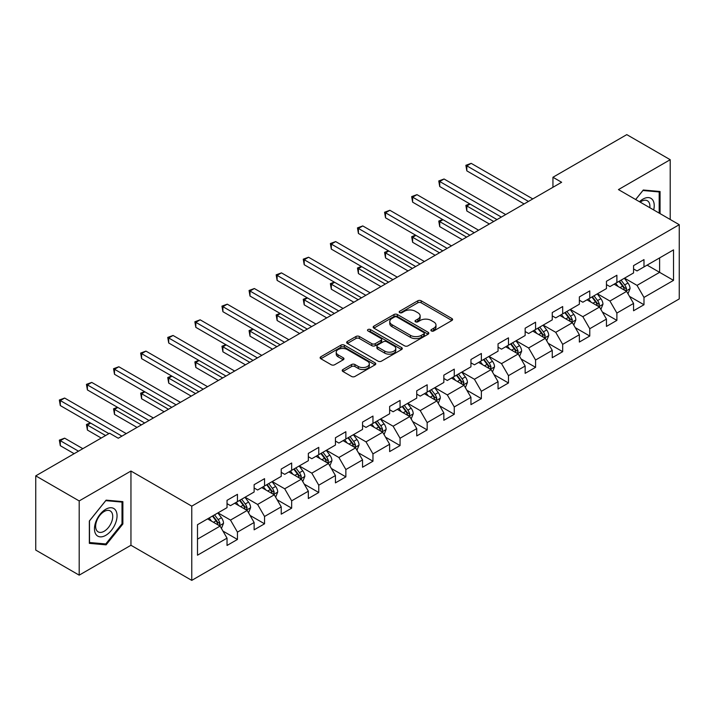 <?xml version="1.0" encoding="UTF-8"?>
<svg xmlns="http://www.w3.org/2000/svg" width="715" height="715" viewBox="0 0 715 715"><rect width="100%" height="100%" fill="white"/><g stroke="black" fill="none" stroke-linecap="round" stroke-linejoin="round"><path stroke-width="1.07" d="M431.386 330.947A1.689 0.974 0 0 0 433.773 330.947L451.889 320.49A2.413 1.394 0 0 0 452.595 319.507A2.413 1.394 0 0 0 451.889 318.515L421.198 300.8A2.413 1.394 0 0 0 417.783 300.8L399.667 311.257A1.689 0.974 0 0 0 399.176 311.946A1.689 0.974 0 0 0 399.667 312.634A1.689 0.974 0 0 0 402.053 312.634L404.395 311.284A7.713 4.46 0 0 1 415.317 311.284L417.873 312.759A7.713 4.46 0 0 1 420.134 315.914A7.713 4.46 0 0 1 417.873 319.06L415.522 320.409A1.689 0.974 0 0 0 415.031 321.106A1.689 0.974 0 0 0 415.522 321.795A1.689 0.974 0 0 0 417.909 321.795L420.259 320.436A7.713 4.46 0 0 1 431.172 320.436L433.728 321.911A7.713 4.46 0 0 1 435.989 325.066A7.713 4.46 0 0 1 433.728 328.212L431.386 329.57A1.689 0.974 0 0 0 430.886 330.259A1.689 0.974 0 0 0 431.386 330.947L431.386 329.57M342.923 369.521A2.413 1.394 0 0 0 342.217 370.504A2.413 1.394 0 0 0 342.923 371.487L351.539 376.456A2.413 1.394 0 0 0 354.944 376.456L375.071 364.838A2.413 1.394 0 0 0 375.777 363.855A2.413 1.394 0 0 0 375.071 362.871L344.371 345.148A2.413 1.394 0 0 0 340.966 345.148L320.838 356.767A2.413 1.394 0 0 0 320.132 357.75A2.413 1.394 0 0 0 320.838 358.733L331.242 364.739A2.413 1.394 0 0 0 334.656 364.739L343.263 359.77A2.413 1.394 0 0 0 343.969 358.787A2.413 1.394 0 0 0 343.263 357.804L338.106 354.828A6.453 3.727 0 0 1 336.22 352.191A6.453 3.727 0 0 1 340.197 348.75A6.453 3.727 0 0 1 347.231 349.555L367.439 361.227A6.453 3.727 0 0 1 369.324 363.855A6.453 3.727 0 0 1 365.347 367.296A6.453 3.727 0 0 1 358.313 366.491L354.944 364.543A2.413 1.394 0 0 0 351.539 364.543L342.923 369.521L342.923 371.487M130.952 471.042L79.186 500.929L35.75 475.859L35.75 550.085L79.186 575.155L130.952 545.268L191.763 580.374L191.763 506.149L130.952 471.042L130.952 545.268M670.214 219.487L670.214 159.704L618.448 189.591L679.25 224.698L191.763 506.149M670.214 159.704L626.787 134.626L552.945 177.257L552.945 187.285M35.75 475.859L109.583 433.227L118.27 438.241L561.633 182.271L552.945 177.257M404.565 345.837A2.413 1.394 0 0 0 407.979 345.837L428.106 334.218A2.413 1.394 0 0 0 428.812 333.235A2.413 1.394 0 0 0 428.106 332.252L397.406 314.529A2.413 1.394 0 0 0 393.992 314.529L373.874 326.147A2.413 1.394 0 0 0 373.167 327.13A2.413 1.394 0 0 0 373.874 328.114L404.565 345.837M368.663 331.313A1.689 0.974 0 0 1 370.379 331.554L370.379 329.544L401.589 347.562A2.413 1.394 0 0 1 402.295 348.545A2.413 1.394 0 0 1 401.589 349.528L381.461 361.147A2.413 1.394 0 0 1 378.047 361.147L347.356 343.423L347.356 341.457A2.413 1.394 0 0 0 346.65 342.44A2.413 1.394 0 0 0 347.356 343.423M347.356 341.457L355.972 336.488A2.413 1.394 0 0 1 359.377 336.488L371.827 343.674A2.413 1.394 0 0 0 375.241 343.674L380.952 340.376A2.413 1.394 0 0 0 381.658 339.393A2.413 1.394 0 0 0 380.952 338.409L367.993 330.92A1.689 0.974 0 0 1 367.492 330.232A1.689 0.974 0 0 1 368.538 329.338A1.689 0.974 0 0 1 370.379 329.544M191.763 580.374L679.25 298.924L679.25 224.698M222.946 531.075L237.452 539.45L237.452 532.13L254.129 522.495L254.129 529.824L264.55 523.8L264.55 516.48L281.236 506.855L281.236 514.174L291.657 508.159L291.657 500.831L308.335 491.205L308.335 498.525L318.756 492.51L318.756 485.19L335.433 475.555L335.433 482.875L345.863 476.86L345.863 469.541L362.541 459.906L362.541 467.235L372.962 461.211L372.962 453.891L389.639 444.265L389.639 451.585L400.06 445.57L400.06 438.241L416.747 428.616L416.747 435.935L427.168 429.921L427.168 422.601L443.845 412.966L443.845 420.286L454.266 414.271L454.266 406.951L470.944 397.317L470.944 404.645L481.374 398.621L481.374 391.302L498.051 381.676L498.051 388.996L508.472 382.981L508.472 375.652L525.15 366.026L525.15 373.346L535.571 367.331L535.571 360.011L552.248 350.377L552.248 357.697L562.678 351.682L562.678 344.362L579.356 334.727L579.356 342.056L589.777 336.032L589.777 328.712L606.454 319.087L606.454 326.406L616.884 320.392L616.884 313.063L633.562 303.437L633.562 310.757L643.983 304.742L643.983 297.422L673.521 280.369L673.521 249.875L659.614 257.901L659.614 272.344L673.521 280.369M237.452 539.45L227.03 545.465L227.03 538.145L197.492 555.198L197.492 524.703L227.03 507.65L227.03 500.33L237.452 494.315L237.452 501.635L254.129 492.009L254.129 484.681L264.55 478.666L264.55 485.986L281.236 476.36L281.236 469.04L291.657 463.016L291.657 470.336L308.335 460.71L308.335 453.39L318.756 447.367L318.756 454.695L335.433 445.061L335.433 437.741L345.863 431.726L345.863 439.046L362.541 429.42L362.541 422.091L372.962 416.076L372.962 423.396L389.639 413.771L389.639 406.451L400.06 400.427L400.06 407.756L416.747 398.121L416.747 390.801L427.168 384.786L427.168 392.106L443.845 382.471L443.845 375.152L454.266 369.137L454.266 376.456L470.944 366.831L470.944 359.502L481.374 353.487L481.374 360.807L498.051 351.181L498.051 343.861L508.472 337.838L508.472 345.166L525.15 335.532L525.15 328.212L535.571 322.197L535.571 329.517L552.248 319.882L552.248 312.562L562.678 306.547L562.678 313.867L579.356 304.241L579.356 296.913L589.777 290.898L589.777 298.218L606.454 288.592L606.454 281.272L616.884 275.248L616.884 282.577L633.562 272.942L633.562 265.623L643.983 259.608L643.983 266.927L673.521 249.875M234.672 503.244L247.184 510.465L230.498 520.091L217.995 512.87M227.03 503.637L230.498 505.648L237.452 501.635M230.498 520.091L237.452 532.13M247.184 510.465L254.129 522.495M261.77 487.594L274.283 494.816L257.606 504.441L245.093 497.22M254.129 487.996L257.606 489.998L264.55 485.986M257.606 504.441L264.55 516.48M274.283 494.816L281.236 506.855M288.878 471.945L301.381 479.166L284.704 488.801L272.201 481.57M281.236 472.347L284.704 474.349L291.657 470.336M284.704 488.801L291.657 500.831M301.381 479.166L308.335 491.205M315.976 456.295L328.489 463.517L311.812 473.151L299.299 465.93M308.335 456.697L311.812 458.708L318.756 454.695M311.812 473.151L318.756 485.19M328.489 463.517L335.433 475.555M343.084 440.655L355.587 447.876L338.91 457.502L326.397 450.28M335.433 441.048L338.91 443.059L345.863 439.046M338.91 457.502L345.863 469.541M355.587 447.876L362.541 459.906M370.182 425.005L382.695 432.226L366.009 441.852L353.505 434.631M362.541 425.407L366.009 427.409L372.962 423.396M366.009 441.852L372.962 453.891M382.695 432.226L389.639 444.265M397.281 409.355L409.793 416.577L393.116 426.212L380.603 418.981M389.639 409.758L393.116 411.76L400.06 407.756M393.116 426.212L400.06 438.241M409.793 416.577L416.747 428.616M424.388 393.706L436.892 400.927L420.214 410.562L407.711 403.34M416.747 394.108L420.214 396.119L427.168 392.106M420.214 410.562L427.168 422.601M436.892 400.927L443.845 412.966M451.487 378.065L463.999 385.287L447.322 394.912L434.809 387.691M443.845 378.467L447.322 380.469L454.266 376.456M447.322 394.912L454.266 406.951M463.999 385.287L470.944 397.317M478.594 362.416L491.098 369.637L474.42 379.263L461.908 372.041M470.944 362.818L474.42 364.82L481.374 360.807M474.42 379.263L481.374 391.302M491.098 369.637L498.051 381.676M505.693 346.766L518.205 353.988L501.519 363.622L489.015 356.401M498.051 347.168L501.519 349.179L508.472 345.166M501.519 363.622L508.472 375.652M518.205 353.988L525.15 366.026M532.791 331.117L545.304 338.338L528.626 347.973L516.114 340.751M525.15 331.519L528.626 333.53L535.571 329.517M528.626 347.973L535.571 360.011M545.304 338.338L552.248 350.377M559.899 315.476L572.402 322.697L555.725 332.323L543.221 325.102M552.248 315.878L555.725 317.88L562.678 313.867M555.725 332.323L562.678 344.362M572.402 322.697L579.356 334.727M586.997 299.826L599.51 307.048L582.832 316.673L570.32 309.452M579.356 300.229L582.832 302.231L589.777 298.218M582.832 316.673L589.777 328.712M599.51 307.048L606.454 319.087M614.105 284.177L626.608 291.398L609.931 301.033L597.418 293.811M606.454 284.579L609.931 286.59L616.884 282.577M609.931 301.033L616.884 313.063M626.608 291.398L633.562 303.437M647.111 265.122L659.614 272.344L637.029 285.383L624.526 278.162M633.562 268.929L637.029 270.94L643.983 266.927M637.029 285.383L643.983 297.422M79.186 500.929L79.186 575.155M197.492 539.146L220.077 526.106L207.573 518.884M220.077 526.106L227.03 538.145M629.477 296.368L643.983 304.742M602.379 312.017L616.884 320.392M575.271 327.658L589.777 336.032M548.173 343.307L562.678 351.682M521.065 358.957L535.571 367.331M493.967 374.606L508.472 382.981M466.868 390.247L481.374 398.621M439.761 405.897L454.266 414.271M412.662 421.546L427.168 429.921M385.555 437.187L400.06 445.57M358.456 452.836L372.962 461.211M331.358 468.486L345.863 476.86M304.25 484.135L318.756 492.51M277.152 499.776L291.657 508.159M250.044 515.426L264.55 523.8M660.052 213.615L660.052 191.504L643.286 190.011L635.644 199.521M89.348 543.355L106.115 544.848L122.873 523.997L122.873 501.644L106.115 500.143L89.348 521.003L89.348 543.355M122.006 523.496L122.873 523.997M104.336 543.829L106.115 544.848M432.057 331.188L433.728 330.223A7.713 4.46 0 0 0 435.989 327.068L435.989 325.066M420.134 315.914L420.134 317.916A7.713 4.46 0 0 1 417.873 321.062L416.202 322.027M451.889 318.515L451.889 320.49L421.198 302.803A2.413 1.394 0 0 0 417.783 302.803L400.337 312.875M428.07 334.245L397.406 316.539A2.413 1.394 0 0 0 393.992 316.539L373.909 328.14M423.843 333.923A1.689 0.974 0 0 0 424.335 333.235A1.689 0.974 0 0 0 423.843 332.546L396.897 316.995A1.689 0.974 0 0 0 394.51 316.995L392.034 318.416A7.713 4.46 0 0 0 389.773 321.571A7.713 4.46 0 0 0 392.034 324.717L410.455 335.353A7.713 4.46 0 0 0 421.367 335.353L423.843 333.923L423.843 335.934A1.689 0.974 0 0 0 424.335 335.246L424.335 333.235M389.773 321.571L389.773 323.573A7.713 4.46 0 0 0 392.034 326.728L392.034 324.717M423.843 335.934L421.367 337.364A7.713 4.46 0 0 1 410.455 337.364L392.034 326.728M347.392 343.45L355.972 338.49L355.972 336.488M381.658 339.393L381.658 341.395A2.413 1.394 0 0 1 380.952 342.378L375.241 345.676A2.413 1.394 0 0 1 371.827 345.676L359.377 338.49A2.413 1.394 0 0 0 355.972 338.49M370.379 331.554L401.553 349.546M384.742 351.128A6.453 3.727 0 0 0 391.775 351.941A6.453 3.727 0 0 0 395.761 348.5A6.453 3.727 0 0 0 393.867 345.863L386.752 341.752A2.413 1.394 0 0 0 383.338 341.752L377.627 345.05A2.413 1.394 0 0 0 376.921 346.033A2.413 1.394 0 0 0 377.627 347.025L384.742 351.128L384.742 353.139A6.453 3.727 0 0 0 391.775 353.943A6.453 3.727 0 0 0 395.761 350.502L395.761 348.5M376.921 346.033L376.921 348.044A2.413 1.394 0 0 0 377.627 349.027L377.627 347.025M384.742 353.139L377.627 349.027M369.324 363.855L369.324 365.866A6.453 3.727 0 0 1 365.347 369.306A6.453 3.727 0 0 1 358.313 368.493L354.944 366.554A2.413 1.394 0 0 0 351.539 366.554L342.959 371.505M336.22 352.191L336.22 354.193A6.453 3.727 0 0 0 338.106 356.83L338.106 354.828M343.263 357.804L343.263 359.77L338.106 356.83M375.035 364.856L344.371 347.159A2.413 1.394 0 0 0 340.966 347.159L320.874 358.751L320.838 356.767M627.985 293.776L630.049 288.574A6.507 3.763 -120 0 0 627.967 283.024L624.383 278.242M618.135 286.509L615.695 283.256M470.13 204.07L466.832 205.974L466.832 210.988L489.364 224.001M625.598 290.817L626.537 288.851A6.507 3.763 -120 0 0 624.669 284.936L621.085 280.146M619.449 281.084L623.435 286.402A3.316 1.913 60 0 1 624.034 287.403L626.537 288.851M619.002 281.353L622.586 286.134A6.507 3.763 60 0 1 624.445 290.049M466.832 210.988L465.876 205.419L493.707 221.489M465.876 205.419L469.746 203.847M528.448 201.424L466.832 165.853L471.176 163.342L532.791 198.922M524.104 203.936L466.832 170.867L466.832 165.853L465.876 165.299L471.176 163.342M466.832 170.867L465.876 165.299M658.104 191.334L659.185 191.951L659.185 213.115M635.671 199.539L642.937 190.503L659.185 191.951M653.689 209.942A15.971 9.224 120 0 0 650.927 198.332A15.971 9.224 120 0 0 639.487 201.737M649.828 207.708A12.092 6.98 120 0 0 647.406 200.772A12.092 6.98 120 0 0 640.184 202.148M105.766 535.338A15.971 9.224 120 0 0 117.054 515.774A15.971 9.224 120 0 0 105.766 509.259A15.971 9.224 120 0 0 94.469 528.814A15.971 9.224 120 0 0 105.766 535.338M104.184 531.254A12.092 6.98 120 0 0 112.076 520.6A12.092 6.98 120 0 0 110.226 510.912A12.092 6.98 120 0 0 104.184 511.511A12.092 6.98 120 0 0 96.284 522.165A12.092 6.98 120 0 0 98.134 531.853A12.092 6.98 120 0 0 104.184 531.254M89.518 520.851L105.766 500.643L122.006 502.091L122.006 523.746L105.766 543.954L89.518 542.506L89.482 520.824M120.933 501.465L122.006 502.091M600.877 309.425L602.951 304.215A6.507 3.763 -120 0 0 600.868 298.673L597.284 293.892M591.028 302.159L588.597 298.906M443.032 219.711L439.725 221.623L439.725 226.637L462.256 239.641M598.5 306.467L599.429 304.501A6.507 3.763 -120 0 0 597.57 300.577L593.986 295.796M592.351 296.734L596.328 302.043A3.316 1.913 60 0 1 596.936 303.053L599.429 304.501M591.895 296.993L595.479 301.784A6.507 3.763 60 0 1 597.347 305.698M439.725 226.637L438.769 221.069L466.6 237.139M438.769 221.069L442.648 219.496M573.779 325.075L575.843 319.864A6.507 3.763 -120 0 0 573.77 314.323L570.177 309.532M563.929 317.8L561.498 314.546M415.924 235.36L412.627 237.264L412.627 242.287L435.158 255.291M571.401 322.116L572.331 320.141A6.507 3.763 -120 0 0 570.463 316.227L566.879 311.445M565.252 312.384L569.229 317.692A3.316 1.913 60 0 1 569.828 318.702L572.331 320.141M564.796 312.643L568.38 317.433A6.507 3.763 60 0 1 570.248 321.348M412.627 242.287L411.67 236.719L439.502 252.788M411.67 236.719L415.54 235.137M501.349 217.074L439.725 181.503L444.069 178.991L505.693 214.572M497.005 219.585L439.725 186.517L439.725 181.503L438.769 180.949L444.069 178.991M439.725 186.517L438.769 180.949M474.251 232.724L412.627 197.143L416.97 194.641L478.594 230.212M469.907 235.235L412.627 202.157L412.627 197.143L411.67 196.598L416.97 194.641M412.627 202.157L411.67 196.598M546.68 340.715L548.745 335.514A6.507 3.763 -120 0 0 546.662 329.973L543.078 325.182M536.831 333.449L534.391 330.196M388.826 251.01L385.519 252.913L385.519 257.927L408.059 270.94M544.294 337.757L545.223 335.791A6.507 3.763 -120 0 0 543.364 331.876L539.78 327.086M538.145 328.033L542.122 333.342A3.316 1.913 60 0 1 542.73 334.352L545.223 335.791M537.689 328.292L541.282 333.083A6.507 3.763 60 0 1 543.141 336.997M385.519 257.927L384.572 252.359L412.394 268.429M384.572 252.359L388.442 250.786M519.573 356.365L521.637 351.163A6.507 3.763 -120 0 0 519.564 345.613L515.98 340.832M509.724 349.099L507.293 345.846M361.719 266.659L358.421 268.563L358.421 273.577L380.952 286.59M517.195 353.407L518.125 351.44A6.507 3.763 -120 0 0 516.266 347.526L512.673 342.735M511.046 343.674L515.023 348.992A3.316 1.913 60 0 1 515.622 349.993L518.125 351.44M510.59 343.942L514.174 348.723A6.507 3.763 60 0 1 516.042 352.638M358.421 273.577L357.464 268.009L385.296 284.078M357.464 268.009L361.343 266.436M492.474 372.015L494.539 366.804A6.507 3.763 -120 0 0 492.456 361.263L488.872 356.481M482.625 364.739L480.185 361.495M334.62 282.3L331.322 284.213L331.322 289.226L353.854 302.231M490.088 369.056L491.026 367.081A6.507 3.763 -120 0 0 489.158 363.166L485.574 358.385M483.939 359.323L487.925 364.632A3.316 1.913 60 0 1 488.524 365.642L491.026 367.081M483.492 359.582L487.076 364.373A6.507 3.763 60 0 1 488.935 368.288M331.322 289.226L330.366 283.658L358.197 299.728M330.366 283.658L334.236 282.085M447.143 248.373L385.519 212.793L389.863 210.282L451.487 245.862M442.8 250.876L385.519 217.807L385.519 212.793L384.572 212.239L389.863 210.282M385.519 217.807L384.572 212.239M420.045 264.014L358.421 228.442L362.764 225.931L424.388 261.511M415.701 266.525L358.421 233.456L358.421 228.442L357.464 227.888L362.764 225.931M358.421 233.456L357.464 227.888M392.937 279.663L331.322 244.083L335.666 241.581L397.281 277.161M388.594 282.175L331.322 249.106L331.322 244.083L330.366 243.538L335.666 241.581M331.322 249.106L330.366 243.538M465.367 387.664L467.44 382.454A6.507 3.763 -120 0 0 465.358 376.912L461.774 372.122M455.518 380.389L453.087 377.136M307.522 297.949L304.215 299.853L304.215 304.867L326.746 317.88M462.989 384.706L463.919 382.731A6.507 3.763 -120 0 0 462.06 378.816L458.476 374.034M456.84 374.973L460.818 380.282A3.316 1.913 60 0 1 461.425 381.292L463.919 382.731M456.385 375.232L459.977 380.023A6.507 3.763 60 0 1 461.836 383.937M304.215 304.867L303.258 299.308L331.09 315.369M303.258 299.308L307.137 297.726M365.839 295.313L304.215 259.733L308.558 257.23L370.182 292.801M361.495 297.815L304.215 264.747L304.215 259.733L303.258 259.179L308.558 257.23M304.215 264.747L303.258 259.179M438.268 403.305L440.333 398.103A6.507 3.763 -120 0 0 438.259 392.562L434.666 387.771M428.419 396.038L425.988 392.785M280.414 313.599L277.116 315.503L277.116 320.517L299.648 333.53M435.891 400.346L436.82 398.38A6.507 3.763 -120 0 0 434.952 394.466L431.368 389.675M429.742 390.622L433.719 395.931A3.316 1.913 60 0 1 434.318 396.932L436.82 398.38M429.286 390.882L432.87 395.663A6.507 3.763 60 0 1 434.738 399.587M277.116 320.517L276.16 314.949L303.991 331.018M276.16 314.949L280.03 313.376M338.74 310.962L277.116 275.382L281.46 272.871L343.084 308.451M334.397 313.465L277.116 280.396L277.116 275.382L276.16 274.828L281.46 272.871M277.116 280.396L276.16 274.828M411.17 418.954L413.234 413.753A6.507 3.763 -120 0 0 411.152 408.202L407.568 403.421M401.321 411.688L398.881 408.435M253.316 329.249L250.009 331.152L250.009 336.166L272.549 349.179M408.783 415.996L409.713 414.03A6.507 3.763 -120 0 0 407.854 410.115L404.27 405.325M402.634 406.263L406.612 411.581A3.316 1.913 60 0 1 407.219 412.582L409.713 414.03M402.188 406.531L405.771 411.313A6.507 3.763 60 0 1 407.63 415.227M250.009 336.166L249.061 330.598L276.884 346.668M249.061 330.598L252.931 329.025M311.633 326.603L250.009 291.032L254.352 288.52L315.976 324.101M307.289 329.115L250.009 296.046L250.009 291.032L249.061 290.478L254.352 288.52M250.009 296.046L249.061 290.478M384.062 434.604L386.127 429.393A6.507 3.763 -120 0 0 384.053 423.852L380.469 419.062M374.213 427.329L371.782 424.084M226.208 344.889L222.91 346.802L222.91 351.816L245.442 364.82M381.685 431.646L382.614 429.67A6.507 3.763 -120 0 0 380.755 425.756L377.163 420.974M375.536 421.913L379.513 427.221A3.316 1.913 60 0 1 380.112 428.231L382.614 429.67M375.08 422.172L378.664 426.962A6.507 3.763 60 0 1 380.532 430.877M222.91 351.816L221.954 346.248L249.785 362.317M221.954 346.248L225.833 344.675M284.534 342.253L222.91 306.672L227.254 304.17L288.878 339.75M280.191 344.764L222.91 311.695L222.91 306.672L221.954 306.127L227.254 304.17M222.91 311.695L221.954 306.127M356.964 450.253L359.028 445.043A6.507 3.763 -120 0 0 356.955 439.502L353.362 434.711M347.115 442.978L344.675 439.725M199.11 360.539L195.812 362.442L195.812 367.456L218.343 380.469M354.577 447.295L355.516 445.32A6.507 3.763 -120 0 0 353.648 441.405L350.064 436.615M348.428 437.562L352.415 442.871A3.316 1.913 60 0 1 353.013 443.881L355.516 445.32M347.982 437.821L351.566 442.612A6.507 3.763 60 0 1 353.425 446.526M195.812 367.456L194.855 361.897L222.687 377.958M194.855 361.897L198.725 360.315M257.427 357.902L195.812 322.322L200.155 319.82L261.77 355.391M253.083 360.405L195.812 327.336L195.812 322.322L194.855 321.768L200.155 319.82M195.812 327.336L194.855 321.768M329.856 465.894L331.93 460.692A6.507 3.763 -120 0 0 329.847 455.151L326.263 450.361M320.016 458.628L317.576 455.375M172.011 376.188L168.704 378.092L168.704 383.106L191.236 396.119M327.479 462.936L328.408 460.969A6.507 3.763 -120 0 0 326.549 457.055L322.966 452.264M321.33 453.212L325.307 458.521A3.316 1.913 60 0 1 325.915 459.522L328.408 460.969M320.874 453.471L324.467 458.252A6.507 3.763 60 0 1 326.326 462.176M168.704 383.106L167.748 377.538L195.579 393.608M167.748 377.538L171.627 375.965M230.328 373.552L168.704 337.972L173.048 335.46L234.672 371.04M225.985 376.054L168.704 342.986L168.704 337.972L167.748 337.417L173.048 335.46M168.704 342.986L167.748 337.417M302.758 481.544L304.822 476.342A6.507 3.763 -120 0 0 302.749 470.792L299.165 466.01M292.909 474.277L290.478 471.024M144.904 391.838L141.606 393.742L141.606 398.756L164.137 411.76M300.38 478.585L301.31 476.619A6.507 3.763 -120 0 0 299.442 472.704L295.858 467.914M294.231 468.852L298.209 474.161A3.316 1.913 60 0 1 298.807 475.171L301.31 476.619M293.776 469.12L297.36 473.902A6.507 3.763 60 0 1 299.228 477.817M141.606 398.756L140.649 393.187L168.481 409.257M140.649 393.187L144.519 391.614M203.23 389.192L141.606 353.621L145.949 351.11L207.573 386.69M198.886 391.704L141.606 358.635L141.606 353.621L140.649 353.067L145.949 351.11M141.606 358.635L140.649 353.067M275.659 497.193L277.724 491.983A6.507 3.763 -120 0 0 275.641 486.441L272.058 481.651M265.81 489.918L263.37 486.674M117.805 407.479L114.498 409.391L114.498 414.405L137.039 427.409M273.273 494.235L274.211 492.26A6.507 3.763 -120 0 0 272.344 488.345L268.76 483.563M267.124 484.502L271.101 489.811A3.316 1.913 60 0 1 271.709 490.821L274.211 492.26M266.677 484.761L270.261 489.552A6.507 3.763 60 0 1 272.12 493.466M114.498 414.405L113.551 408.837L141.373 424.907M113.551 408.837L117.421 407.264M176.122 404.842L114.498 369.262L118.842 366.759L180.466 402.331M171.779 407.353L114.498 374.285L114.498 369.262L113.551 368.717L118.842 366.759M114.498 374.285L113.551 368.717M248.552 512.843L250.616 507.632A6.507 3.763 -120 0 0 248.543 502.091L244.959 497.3M238.703 505.568L236.272 502.314M90.698 423.128L87.4 425.032L87.4 430.046L101.244 438.045M246.175 509.884L247.104 507.909A6.507 3.763 -120 0 0 245.245 503.995L241.652 499.204M240.026 500.151L244.003 505.46A3.316 1.913 60 0 1 244.602 506.47L247.104 507.909M239.57 500.411L243.154 505.201A6.507 3.763 60 0 1 245.022 509.116M87.4 430.046L86.444 424.487L105.588 435.533M86.444 424.487L90.322 422.905M149.024 420.492L87.4 384.911L91.743 382.409L153.368 417.98M144.68 422.994L87.4 389.925L87.4 384.911L86.444 384.357L91.743 382.409M87.4 389.925L86.444 384.357M221.453 528.483L223.518 523.282A6.507 3.763 -120 0 0 221.444 517.731L217.852 512.95M211.604 521.217L209.164 517.964M82.833 448.671L64.645 438.17L60.301 440.681L60.301 445.695L74.145 453.694M219.067 525.525L220.006 523.559A6.507 3.763 -120 0 0 218.138 519.644L214.554 514.854M212.918 515.801L216.904 521.11A3.316 1.913 60 0 1 217.503 522.111L220.006 523.559M212.471 516.06L216.055 520.842A6.507 3.763 60 0 1 217.914 524.765M60.301 445.695L59.345 440.127L78.489 451.183M59.345 440.127L64.645 438.17M121.916 436.141L60.301 400.561L64.645 398.049L126.26 433.63M108.895 433.63L60.301 405.575L60.301 400.561L59.345 400.007L64.645 398.049M60.301 405.575L59.345 400.007M433.728 330.223L433.728 328.212M415.522 321.795L415.522 320.409M417.873 321.062L417.873 319.06M399.667 312.634L399.667 311.257M417.783 302.803L417.783 300.8M421.198 302.803L421.198 300.8M373.874 328.114L373.874 326.147M393.992 316.539L393.992 314.529M397.406 316.539L397.406 314.529M428.106 334.218L428.106 332.252M410.455 337.364L410.455 335.353M421.367 337.364L421.367 335.353M359.377 338.49L359.377 336.488M371.827 345.676L371.827 343.674M375.241 345.676L375.241 343.674M380.952 342.378L380.952 340.376M401.589 349.528L401.589 347.562M351.539 366.554L351.539 364.543M354.944 366.554L354.944 364.543M358.313 368.493L358.313 366.491M340.966 347.159L340.966 345.148M344.371 347.159L344.371 345.148M375.071 364.838L375.071 362.871M625.965 291.032L630.004 288.699M624.669 284.936L627.967 283.024M620.039 287.609L622.586 286.134M598.866 306.672L602.906 304.349M597.57 300.577L600.868 298.673M592.941 303.258L595.479 301.784M571.759 322.322L575.798 319.989M570.463 316.227L573.77 314.323M565.833 318.899L568.38 317.433M544.66 337.972L548.7 335.639M543.364 331.876L546.662 329.973M538.735 334.548L541.282 333.083M517.562 353.621L521.601 351.288M516.266 347.526L519.564 345.613M511.627 350.198L514.174 348.723M490.454 369.262L494.494 366.938M489.158 363.166L492.456 361.263M484.529 365.848L487.076 364.373M463.356 384.911L467.396 382.579M462.06 378.816L465.358 376.912M457.43 381.488L459.977 380.023M436.248 400.561L440.288 398.228M434.952 394.466L438.259 392.562M430.323 397.138L432.87 395.663M409.15 416.21L413.19 413.878M407.854 410.115L411.152 408.202M403.224 412.787L405.771 411.313M382.051 431.851L386.091 429.518M380.755 425.756L384.053 423.852M376.117 428.428L378.664 426.962M354.944 447.501L358.984 445.168M353.648 441.405L356.955 439.502M349.018 444.078L351.566 442.612M327.845 463.15L331.885 460.818M326.549 457.055L329.847 455.151M321.92 459.727L324.467 458.252M300.738 478.8L304.778 476.467M299.442 472.704L302.749 470.792M294.812 475.377L297.36 473.902M273.639 494.44L277.679 492.108M272.344 488.345L275.641 486.441M267.714 491.017L270.261 489.552M246.541 510.09L250.581 507.757M245.245 503.995L248.543 502.091M240.606 506.667L243.154 505.201M219.434 525.74L223.473 523.407M218.138 519.644L221.444 517.731M213.508 522.316L216.055 520.842"/></g></svg>
